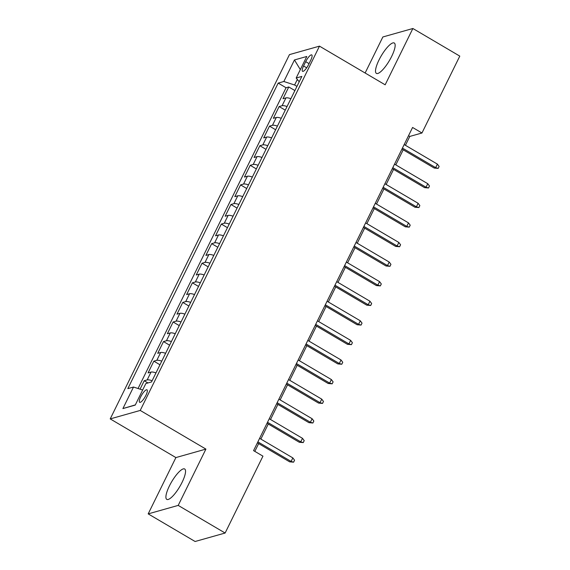 <?xml version="1.0" encoding="UTF-8"?>
<svg xmlns="http://www.w3.org/2000/svg" width="570" height="570" viewBox="0 0 570 570"><rect width="100%" height="100%" fill="white"/><g stroke="black" fill="none" stroke-linecap="round" stroke-linejoin="round"><path stroke-width="0.85" d="M182.051 482.398A17.627 4.724 -59.5 0 0 184.666 468.989A17.627 4.724 -59.5 0 0 169.397 485.968A17.627 4.724 -59.5 0 0 166.782 499.377A17.627 4.724 -59.5 0 0 182.051 482.398M391.661 56.409A17.627 4.724 -59.5 0 0 394.276 43.007A17.627 4.724 -59.5 0 0 379.007 59.985A17.627 4.724 -59.5 0 0 376.392 73.388A17.627 4.724 -59.5 0 0 391.661 56.409M145.913 395.338A7.232 1.938 -59.5 0 0 146.982 389.837A7.232 1.938 -59.5 0 0 140.719 396.798A7.232 1.938 -59.5 0 0 139.643 402.299A7.232 1.938 -59.5 0 0 145.913 395.338M148.186 513.884L178.203 505.405L205.912 449.103L175.895 457.575L148.186 513.884L195.104 541.5L225.121 533.028L262.948 456.157L253.565 450.628L412.58 127.466L421.964 132.995L459.791 56.117L412.872 28.5L382.855 36.972L365.121 73.01M175.895 457.575L110.21 418.907L289.46 54.613L319.485 46.142L140.227 410.436L110.21 418.907M290.899 98.688A9.042 2.344 -153.8 0 0 285.948 97.89L282.991 98.724L288.769 86.975L294.897 90.573M287.045 106.519A9.042 2.344 -153.8 0 0 282.093 105.721L279.136 106.554L285.257 110.16M279.136 106.554L273.351 118.311L276.315 117.47A9.042 2.344 -153.8 0 1 281.267 118.275M271.626 137.862A9.042 2.344 -153.8 0 0 266.674 137.057L263.718 137.897L269.496 126.141L275.616 129.746M261.993 157.441A9.042 2.344 -153.8 0 0 257.041 156.643L254.078 157.477L259.863 145.728L265.983 149.333M252.353 177.028A9.042 2.344 -153.8 0 0 247.401 176.23L244.437 177.063L250.223 165.314L256.343 168.92M242.713 196.614A9.042 2.344 -153.8 0 0 237.761 195.816L234.804 196.65L240.583 184.901L246.71 188.506M233.08 216.201A9.042 2.344 -153.8 0 0 228.128 215.403L225.164 216.237L230.95 204.488L237.07 208.086M223.44 235.788A9.042 2.344 -153.8 0 0 218.488 234.983L215.531 235.823L221.31 224.067L227.43 227.672M213.807 255.374A9.042 2.344 -153.8 0 0 208.855 254.569L205.891 255.41L211.677 243.654L217.797 247.259M204.167 274.961A9.042 2.344 -153.8 0 0 199.215 274.156L196.251 274.989L202.037 263.24L208.157 266.846M194.527 294.54A9.042 2.344 -153.8 0 0 189.575 293.742L186.618 294.576L192.396 282.827L198.524 286.432M184.894 314.127A9.042 2.344 -153.8 0 0 179.942 313.329L176.978 314.163L182.763 302.413L188.884 306.019M175.254 333.714A9.042 2.344 -153.8 0 0 170.302 332.916L167.345 333.749L173.123 322L179.244 325.605M165.621 353.3A9.042 2.344 -153.8 0 0 160.669 352.502L157.705 353.336L163.49 341.587L169.611 345.185M155.981 372.887A9.042 2.344 -153.8 0 0 151.029 372.082L148.065 372.923L153.85 361.166L159.971 364.772M305.691 61.667L303.575 65.977A7.004 1.874 -59.5 0 0 302.535 71.307A7.004 1.874 -59.5 0 0 308.605 64.56L310.721 60.249A7.004 1.874 -59.5 0 0 311.762 54.919A7.004 1.874 -59.5 0 0 305.691 61.667L309.054 63.648M297.333 79.451L294.605 85.001L283.853 81.496L278.174 83.099L127.83 388.633L133.508 387.03L122.906 408.576L135.24 405.092L145.842 383.553L151.52 381.95L301.865 76.416L296.186 78.012L299.207 81.802M283.853 81.496L294.455 59.95L306.788 56.473L296.186 78.012M288.769 86.975L286.055 87.737L138.054 388.512M152.126 380.717A9.042 2.344 26.2 0 0 147.174 379.919L144.21 380.753L140.07 389.168M153.85 361.166L156.814 360.333A9.042 2.344 26.2 0 1 161.766 361.138M163.49 341.587L166.447 340.746A9.042 2.344 26.2 0 1 171.399 341.551M173.123 322L176.087 321.159A9.042 2.344 26.2 0 1 181.039 321.964M182.763 302.413L185.72 301.58A9.042 2.344 26.2 0 1 190.672 302.378M192.396 282.827L195.36 281.993A9.042 2.344 26.2 0 1 200.312 282.791M202.037 263.24L205.001 262.407A9.042 2.344 26.2 0 1 209.952 263.205M211.677 243.654L214.634 242.82A9.042 2.344 26.2 0 1 219.585 243.618M221.31 224.067L224.274 223.233A9.042 2.344 26.2 0 1 229.226 224.038M230.95 204.488L233.907 203.647A9.042 2.344 26.2 0 1 238.859 204.452M240.583 184.901L243.547 184.06A9.042 2.344 26.2 0 1 248.499 184.865M250.223 165.314L253.187 164.481A9.042 2.344 26.2 0 1 258.139 165.279M259.863 145.728L262.82 144.894A9.042 2.344 26.2 0 1 267.772 145.692M269.496 126.141L272.46 125.307A9.042 2.344 26.2 0 1 277.412 126.105M296.956 86.383L294.605 85.001M178.203 505.405L225.121 533.028M205.912 449.103L140.227 410.436M319.485 46.142L385.163 84.809L412.872 28.5M405.427 145.3L409.794 136.429L421.964 132.995M254.826 451.369L258.652 443.595M260.868 439.085L268.285 424.009M270.508 419.499L277.925 404.422M280.141 399.912L287.558 384.836M289.781 380.325L297.198 365.249M299.421 360.739L306.838 345.669M309.054 341.152L316.471 326.083M318.694 321.573L326.111 306.496M328.327 301.986L335.744 286.91M337.967 282.399L345.384 267.323M347.607 262.813L355.024 247.736M357.24 243.226L364.658 228.157M366.88 223.639L374.298 208.57M376.514 204.053L383.931 188.984M386.154 184.473L393.571 169.397M395.794 164.887L403.211 149.81M408.533 135.689L409.794 136.429M286.055 87.737L278.174 83.099M144.21 380.753L147.951 382.955M133.508 387.03L142.664 390.015M300.326 69.604L294.455 59.95M122.906 408.576L135.339 404.885M401.95 149.069L434.205 168.057L435.665 167.644L402.434 148.086M437.397 164.124L439.128 166.433L438.166 168.392L435.665 167.644L437.397 164.124L404.173 144.559M438.166 168.392L434.205 168.057M392.317 168.656L424.565 187.644L426.025 187.231L392.801 167.673M427.764 183.704L429.488 186.019L428.526 187.979L426.025 187.231L427.764 183.704L394.533 164.146M428.526 187.979L424.565 187.644M382.677 188.243L414.932 207.231L416.392 206.817L383.161 187.259M418.124 203.291L419.855 205.606L418.893 207.558L416.392 206.817L418.124 203.291L384.9 183.732M418.893 207.558L414.932 207.231M373.036 207.829L405.291 226.817L406.752 226.404L373.521 206.839M408.491 222.877L410.215 225.186L409.253 227.145L406.752 226.404L408.491 222.877L375.26 203.319M409.253 227.145L405.291 226.817M363.404 227.416L395.651 246.404L397.112 245.991L363.888 226.425M398.85 242.464L400.582 244.772L399.613 246.732L397.112 245.991L398.85 242.464L365.619 222.898M399.613 246.732L395.651 246.404M353.763 247.002L386.018 265.983L387.479 265.577L354.248 246.012M389.21 262.05L390.942 264.359L389.98 266.318L387.479 265.577L389.21 262.05L355.986 242.485M389.98 266.318L386.018 265.983M344.13 266.582L376.378 285.57L377.839 285.157L344.615 265.599M379.577 281.637L381.301 283.945L380.34 285.905L377.839 285.157L379.577 281.637L346.346 262.072M380.34 285.905L376.378 285.57M334.49 286.168L366.745 305.157L368.206 304.743L334.975 285.185M369.937 301.216L371.668 303.532L370.707 305.492L368.206 304.743L369.937 301.216L336.713 281.658M370.707 305.492L366.745 305.157M324.85 305.755L357.105 324.743L358.566 324.33L325.335 304.772M360.304 320.803L362.028 323.119L361.067 325.078L358.566 324.33L360.304 320.803L327.073 301.245M361.067 325.078L357.105 324.743M315.217 325.342L347.465 344.33L348.926 343.917L315.702 324.358M350.664 340.39L352.395 342.705L351.426 344.658L348.926 343.917L350.664 340.39L317.433 320.832M351.426 344.658L347.465 344.33M305.577 344.928L337.832 363.916L339.293 363.503L306.062 343.938M341.024 359.976L342.755 362.285L341.793 364.244L339.293 363.503L341.024 359.976L307.8 340.418M341.793 364.244L337.832 363.916M295.944 364.515L328.192 383.496L329.652 383.09L296.429 363.525M331.391 379.563L333.115 381.872L332.153 383.831L329.652 383.09L331.391 379.563L298.16 359.998M332.153 383.831L328.192 383.496M286.304 384.095L318.559 403.083L320.019 402.669L286.788 383.111M321.751 399.15L323.482 401.458L322.52 403.418L320.019 402.669L321.751 399.15L288.527 379.584M322.52 403.418L318.559 403.083M276.664 403.681L308.919 422.669L310.379 422.256L277.148 402.698M312.118 418.736L313.842 421.045L312.88 423.004L310.379 422.256L312.118 418.736L278.887 399.171M312.88 423.004L308.919 422.669M267.031 423.268L299.279 442.256L300.739 441.843L267.515 422.284M302.478 438.316L304.209 440.631L303.24 442.591L300.739 441.843L302.478 438.316L269.247 418.758M303.24 442.591L299.279 442.256M257.391 442.854L289.645 461.843L291.106 461.429L257.875 441.871M292.838 457.902L294.569 460.218L293.607 462.177L291.106 461.429L292.838 457.902L259.614 438.344M293.607 462.177L289.645 461.843M282.093 105.721L285.948 97.89M147.174 379.919L151.029 372.082M156.814 360.333L160.669 352.502M166.447 340.746L170.302 332.916M176.087 321.159L179.942 313.329M185.72 301.58L189.575 293.742M195.36 281.993L199.215 274.156M205.001 262.407L208.855 254.569M214.634 242.82L218.488 234.983M224.274 223.233L228.128 215.403M233.907 203.647L237.761 195.816M243.547 184.06L247.401 176.23M253.187 164.481L257.041 156.643M262.82 144.894L266.674 137.057M272.46 125.307L276.315 117.47M306.689 67.816L303.575 65.977"/></g></svg>
